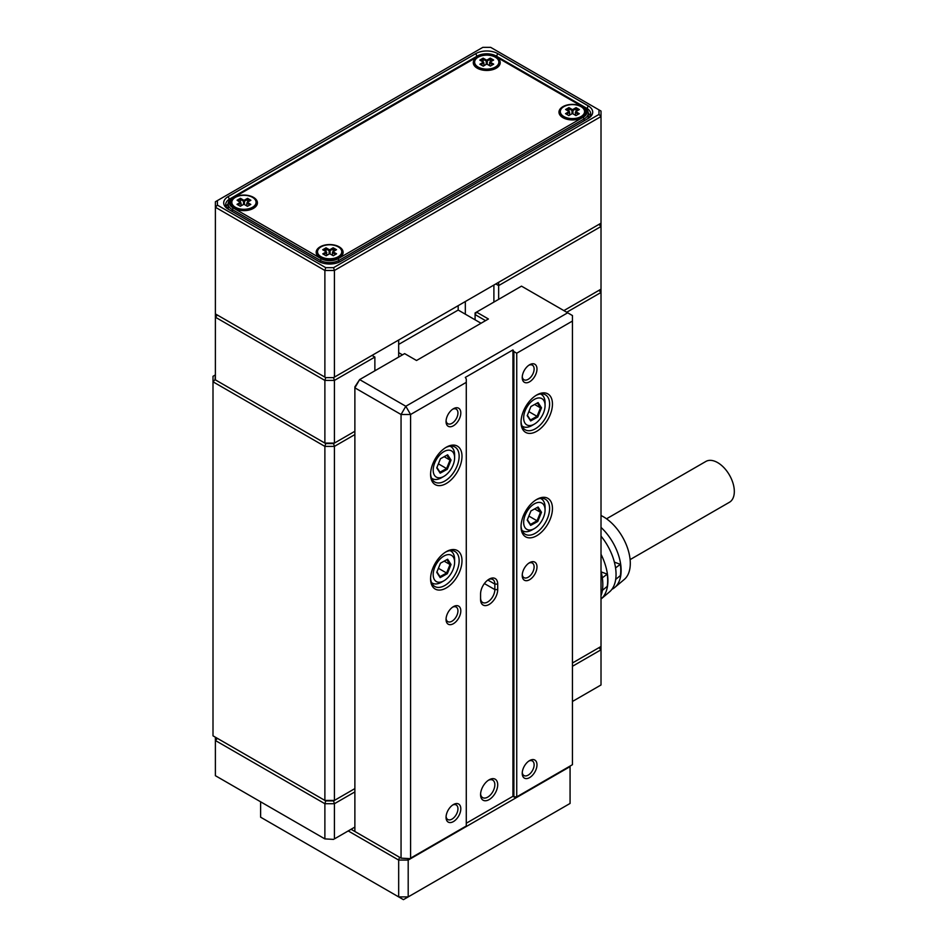 <?xml version="1.0" encoding="UTF-8"?>
<svg xmlns="http://www.w3.org/2000/svg" width="947" height="947" viewBox="0 0 947 947"><rect width="100%" height="100%" fill="white"/><g stroke="black" fill="none" stroke-linecap="round" stroke-linejoin="round"><path stroke-width="1.42" d="M489.137 799.599A12.122 6.996 -60 0 1 480.567 794.651A12.122 6.996 -60 0 1 489.137 779.807L489.137 779.807A12.122 6.996 -60 0 1 497.708 784.755A12.122 6.996 -60 0 1 489.137 799.599M480.591 793.764A10.097 5.836 120 0 0 482.65 797.623A10.097 5.836 120 0 0 487.705 797.125A10.097 5.836 120 0 0 494.298 788.224A10.097 5.836 120 0 0 492.76 780.127A10.097 5.836 120 0 0 488.392 780.281M497.708 589.602A12.122 6.996 -60 0 1 489.137 604.446A12.122 6.996 -60 0 1 480.567 599.498L480.567 593.994A12.122 6.996 -60 0 1 489.137 579.15A12.122 6.996 -60 0 1 497.708 584.098L497.708 589.602L494.843 589.602L494.843 584.098A10.097 5.836 120 0 0 492.76 579.481A10.097 5.836 120 0 0 488.392 579.623M480.567 597.841A10.097 5.836 120 0 0 482.65 602.47A10.097 5.836 120 0 0 487.705 601.972A10.097 5.836 120 0 0 494.843 589.602L484.379 583.553M453.424 821.582A10.441 6.025 -60 0 1 446.049 817.332A10.441 6.025 -60 0 1 453.424 804.548L453.424 804.548A10.441 6.025 -60 0 1 460.81 808.809A10.441 6.025 -60 0 1 453.424 821.582M446.084 816.432A8.416 4.853 120 0 0 447.789 819.534A8.416 4.853 120 0 0 452.003 819.108A8.416 4.853 120 0 0 457.496 811.697A8.416 4.853 120 0 0 456.205 804.95A8.416 4.853 120 0 0 452.678 805.021M453.424 623.682A10.441 6.025 -60 0 1 446.049 619.421A10.441 6.025 -60 0 1 453.424 606.636L453.424 606.636A10.441 6.025 -60 0 1 460.81 610.898A10.441 6.025 -60 0 1 453.424 623.682M446.084 618.533A8.416 4.853 120 0 0 447.789 621.623A8.416 4.853 120 0 0 452.003 621.208A8.416 4.853 120 0 0 457.496 613.786A8.416 4.853 120 0 0 456.205 607.051A8.416 4.853 120 0 0 452.678 607.122M529.598 777.605A10.441 6.025 -60 0 1 522.223 773.344A10.441 6.025 -60 0 1 529.598 760.571L529.598 760.571A10.441 6.025 -60 0 1 536.985 764.833A10.441 6.025 -60 0 1 529.598 777.605M522.259 772.456A8.416 4.853 120 0 0 523.963 775.557A8.416 4.853 120 0 0 528.177 775.131A8.416 4.853 120 0 0 533.67 767.721A8.416 4.853 120 0 0 532.38 760.974A8.416 4.853 120 0 0 528.852 761.045M529.598 579.706A10.441 6.025 -60 0 1 522.223 575.445A10.441 6.025 -60 0 1 529.598 562.66L529.598 562.66A10.441 6.025 -60 0 1 536.985 566.922A10.441 6.025 -60 0 1 529.598 579.706M522.259 574.557A8.416 4.853 120 0 0 523.963 577.646A8.416 4.853 120 0 0 528.177 577.232A8.416 4.853 120 0 0 533.67 569.81A8.416 4.853 120 0 0 532.38 563.074A8.416 4.853 120 0 0 528.852 563.145M446.286 587.945A22.219 12.832 -60 0 1 430.577 578.877A22.219 12.832 -60 0 1 446.286 551.663L446.286 551.663A22.219 12.832 -60 0 1 461.994 560.731A22.219 12.832 -60 0 1 446.286 587.945M430.589 578.025A20.195 11.66 120 0 0 434.756 586.477A20.195 11.66 120 0 0 444.853 585.471A20.195 11.66 120 0 0 458.052 567.679A20.195 11.66 120 0 0 454.951 551.485A20.195 11.66 120 0 0 445.552 552.113M446.286 483.503A22.219 12.832 -60 0 1 430.577 474.423A22.219 12.832 -60 0 1 446.286 447.221L446.286 447.221A22.219 12.832 -60 0 1 461.994 456.288A22.219 12.832 -60 0 1 446.286 483.503M430.589 473.571A20.195 11.66 120 0 0 434.756 482.023A20.195 11.66 120 0 0 444.853 481.029A20.195 11.66 120 0 0 458.052 463.225A20.195 11.66 120 0 0 454.951 447.043A20.195 11.66 120 0 0 445.552 447.659M536.736 535.73A22.219 12.832 -60 0 1 521.028 526.65A22.219 12.832 -60 0 1 536.736 499.436L536.736 499.436A22.219 12.832 -60 0 1 552.456 508.515A22.219 12.832 -60 0 1 536.736 535.73M521.051 525.798A20.195 11.66 120 0 0 525.218 534.25A20.195 11.66 120 0 0 535.315 533.256A20.195 11.66 120 0 0 548.514 515.452A20.195 11.66 120 0 0 545.413 499.27A20.195 11.66 120 0 0 536.014 499.886M536.736 431.276A22.219 12.832 -60 0 1 521.028 422.208A22.219 12.832 -60 0 1 536.736 394.994L536.736 394.994A22.219 12.832 -60 0 1 552.456 404.061A22.219 12.832 -60 0 1 536.736 431.276M521.051 421.344A20.195 11.66 120 0 0 525.218 429.796A20.195 11.66 120 0 0 535.315 428.802A20.195 11.66 120 0 0 548.514 410.998A20.195 11.66 120 0 0 545.413 394.816A20.195 11.66 120 0 0 536.014 395.432M453.424 425.771A10.441 6.025 -60 0 1 446.049 421.51A10.441 6.025 -60 0 1 453.424 408.737L453.424 408.737A10.441 6.025 -60 0 1 460.81 412.999A10.441 6.025 -60 0 1 453.424 425.771M446.084 420.622A8.416 4.853 120 0 0 447.789 423.723A8.416 4.853 120 0 0 452.003 423.297A8.416 4.853 120 0 0 457.496 415.887A8.416 4.853 120 0 0 456.205 409.14A8.416 4.853 120 0 0 452.678 409.211M529.598 381.795A10.441 6.025 -60 0 1 522.223 377.533A10.441 6.025 -60 0 1 529.598 364.761L529.598 364.761A10.441 6.025 -60 0 1 536.985 369.01A10.441 6.025 -60 0 1 529.598 381.795M522.259 376.646A8.416 4.853 120 0 0 523.963 379.735A8.416 4.853 120 0 0 528.177 379.321A8.416 4.853 120 0 0 533.67 371.911A8.416 4.853 120 0 0 532.38 365.163A8.416 4.853 120 0 0 528.852 365.234M466.279 823.239L512.943 796.297L513.89 796.853L513.89 351.562L512.943 349.917L512.943 796.297L466.279 823.239M512.943 349.917L465.332 377.403L466.279 379.049L466.279 382.351L410.584 414.502L410.584 858.148L466.279 825.985L466.279 382.351M354.876 386.873L359.635 379.593L405.813 406.263L567.691 312.806L521.501 286.148L476.519 312.119L488.415 318.985L416.526 360.499L404.629 353.622L359.635 379.593L354.876 387.844L354.876 831.478L401.055 858.148L401.055 414.502L354.876 387.844L354.876 386.873M409.743 858.633L401.055 858.148L409.743 858.633M485.562 320.642L475.086 314.593L475.086 319.814M572.45 321.057L516.742 353.207L516.742 796.853L572.45 764.691L572.45 315.552L567.691 312.806M401.055 414.502L410.584 414.502L405.813 406.263L401.055 414.502M513.89 351.562L516.742 353.207M475.086 314.593L476.519 312.119L475.086 312.948L475.086 314.593M516.742 796.853L513.89 796.853L515.322 797.67L516.742 796.853M444.167 555.913A15.152 8.748 120 0 0 433.193 574.32A15.152 8.748 120 0 0 443.646 580.949A15.152 8.748 120 0 0 443.906 580.807A15.152 8.748 120 0 0 454.619 562.246A15.152 8.748 120 0 0 444.167 555.913M441.835 581.991A18.514 10.689 -60 0 1 441.527 582.18A18.514 10.689 -60 0 1 441.207 582.358A18.514 10.689 -60 0 1 432.27 583.092A18.514 10.689 -60 0 1 431.524 582.583M449.967 550.633A18.514 10.689 -60 0 1 450.784 551.024A18.514 10.689 -60 0 1 454.619 559.499L454.619 562.246M436.756 572.355L440.485 563.169L447.623 559.239L451.044 564.507L447.327 573.704L440.177 577.623L436.756 572.355M444.167 561.157L450.026 564.53L446.866 559.677L440.473 563.181M438.402 568.295L446.593 573.018L450.026 564.53L451.044 564.507M436.934 571.929L439.988 576.64L446.593 573.018L447.327 573.704M440.177 577.623L439.988 576.64M446.866 559.677L447.623 559.239M382.612 887.623L395.704 895.187M570.07 803.447L570.07 766.62L408.193 860.065L408.193 896.904L570.07 803.447M260.614 801.801L260.614 817.19L398.675 896.904L398.675 860.065L348.212 830.933M351.065 829.288L399.516 857.248L398.675 860.065L408.193 860.065L407.766 858.633M408.193 896.904L398.675 896.904L403.434 899.65L408.193 896.904M544.478 818.22L557.57 810.668M411.176 895.187L424.268 887.623M354.876 434.566L334.409 446.392L334.409 800.428L354.876 788.602L333.569 800.902L325.721 800.902L324.88 800.428L324.88 446.392L213.004 381.795L213.004 735.831L324.88 800.428L334.409 800.428L325.721 800.902L217.408 738.364L215.383 740.507L215.383 775.688L324.88 838.9L324.88 803.719L215.383 740.507L215.383 737.204M572.45 701.467L601.014 684.977L601.014 649.796L598.989 647.665L572.45 662.995L601.014 646.493L601.014 292.469L566.732 312.261M601.014 289.166L563.879 310.604L598.989 290.338L601.014 292.469L601.014 226.499L498.655 285.592L498.655 299.335M215.383 374.929L215.028 379.664L325.721 443.575L333.569 443.575L354.876 431.276L334.409 443.089L334.409 380.422L324.88 380.422L215.383 317.198L215.383 379.877L324.88 443.089L324.88 380.422L325.721 377.604L333.569 377.604L372.017 355.409L374.87 357.055L374.87 370.798M215.028 379.664L213.004 381.795L213.004 376.302L215.028 375.13M333.569 443.575L334.409 446.392L324.88 446.392L325.721 443.575L324.88 443.089L334.409 443.089L325.721 443.575M495.802 283.946L498.655 285.592L498.655 282.301L598.989 224.368L601.014 226.499L601.014 116.552L334.409 270.475L334.409 377.119L601.014 223.196M215.383 313.907L324.88 377.119L324.88 270.475L215.383 207.251L215.383 317.198L217.408 315.067L325.721 377.604L333.569 377.604L334.409 380.422L374.87 357.055M493.896 285.047L493.896 302.081M465.332 301.537L465.332 314.179M458.182 305.656L458.182 310.06L398.675 344.412M398.675 340.02L398.675 357.055M354.876 791.905L334.409 803.719L334.409 838.9L354.876 827.086M601.014 646.493L601.014 649.796L572.45 666.286M333.569 839.385L324.88 838.9L333.569 839.385M333.569 800.902L334.409 803.719L324.88 803.719L325.721 800.902M482.828 47.35L217.408 200.586L217.408 205.12L325.721 267.658L333.569 267.658L598.989 114.421L598.989 109.888L490.676 47.35L482.828 47.35M318.689 261.408L228.239 209.18A15.483 8.937 180 0 1 228.239 196.538L475.808 53.6A15.483 8.937 180 0 1 497.708 53.6L588.158 105.827A15.483 8.937 180 0 1 588.158 118.47L340.589 261.408A15.483 8.937 180 0 1 318.689 261.408M590.253 115.723A13.471 7.777 0 0 0 588.288 113.238A13.471 7.777 180 0 1 584.346 118.754L339.168 260.307A13.471 7.777 180 0 1 320.122 260.307L232.051 209.453A13.471 7.777 180 0 1 228.097 203.96A13.471 7.777 0 0 0 226.144 206.434M586.749 119.286A13.471 7.777 0 0 0 590.679 113.806A13.471 7.777 0 0 0 586.726 108.301L496.275 56.074A13.471 7.777 0 0 0 477.229 56.074L229.671 199.012A13.471 7.777 0 0 0 225.717 204.505A13.471 7.777 0 0 0 229.648 209.997M333.569 267.658L334.409 270.475L324.88 270.475L325.721 267.658M325.721 377.604L333.569 377.604M598.989 109.888L601.014 111.048L601.014 116.552L598.989 114.421M217.408 205.12L215.383 207.251L215.383 201.758L217.408 200.586M234.43 208.352A13.471 7.777 -0 0 0 253.476 208.352A13.471 7.777 -0 0 0 253.476 197.355A13.471 7.777 -0 0 0 234.43 197.355A13.471 7.777 -0 0 0 234.43 208.352L234.43 208.352M320.122 257.833A13.471 7.777 -0 0 0 339.168 257.833A13.471 7.777 -0 0 0 339.168 246.836A13.471 7.777 -0 0 0 320.122 246.836A13.471 7.777 -0 0 0 320.122 257.833L320.122 257.833M562.92 117.653A13.471 7.777 -0 0 0 581.967 117.653A13.471 7.777 -0 0 0 581.967 106.656A13.471 7.777 -0 0 0 562.92 106.656A13.471 7.777 -0 0 0 562.92 117.653L562.92 117.653M477.229 68.172A13.471 7.777 -0 0 0 496.275 68.172A13.471 7.777 -0 0 0 496.275 57.175A13.471 7.777 -0 0 0 477.229 57.175A13.471 7.777 -0 0 0 477.229 68.172L477.229 68.172M321.08 258.649A12.122 6.996 -0 0 0 338.209 258.649L583.399 117.097A12.122 6.996 -0 0 0 583.399 107.2L495.317 56.358A12.122 6.996 -0 0 0 478.188 56.358L232.998 197.911A12.122 6.996 -0 0 0 232.998 207.807L321.08 258.649L320.122 262.13M232.998 197.911L232.051 198.456A13.471 7.777 180 0 0 228.097 203.96L228.097 207.251A13.471 7.777 -0 0 0 228.57 209.287M587.827 118.588A13.471 7.777 -0 0 0 588.288 116.552L588.288 113.249A13.471 7.777 180 0 0 584.346 107.757L583.399 107.2M478.105 57.222A12.122 6.996 -0 0 0 478.271 67.119A12.122 6.996 -0 0 0 495.399 67.024A12.122 6.996 -0 0 0 495.317 57.175A12.122 6.996 -0 0 0 478.188 57.175A12.122 6.996 -0 0 0 478.105 57.222M495.553 57.317A12.796 7.387 180 0 1 495.802 57.459A12.796 7.387 180 0 1 499.543 62.68A12.796 7.387 180 0 1 495.885 67.853A12.796 7.387 180 0 1 481.916 69.51A12.796 7.387 180 0 1 473.962 62.68A12.796 7.387 180 0 1 477.619 57.507A12.796 7.387 180 0 1 477.702 57.459A12.796 7.387 180 0 1 477.797 57.4M477.477 68.314A12.796 7.387 180 0 1 473.962 63.224A12.796 7.387 180 0 1 473.974 62.952M490.38 66.089L492.736 64.704L489.611 62.94L490.084 62.111L493.695 64.147L490.392 66.089L486.782 64.053L483.254 66.136L479.88 64.23L483.42 62.147L479.809 60.099L483.112 58.158L486.722 60.206L490.262 58.122L493.624 60.028L490.084 62.111L489.611 65.651L489.599 62.384L492.665 60.584L490.262 59.223L487.196 61.022L487.196 64.289M499.531 62.952A12.796 7.387 180 0 1 499.543 63.224A12.796 7.387 180 0 1 496.027 68.314M483.242 66.124L486.782 64.053M483.905 65.745L483.905 62.964L480.839 64.763M483.124 61.981L483.124 59.259L480.768 60.644M484.852 65.189L483.905 64.645M486.249 64.36L486.249 61.034L483.124 59.259L483.112 58.158M489.599 64.562L488.664 65.118M490.262 61.993L490.262 58.122M493.695 64.147L492.736 64.704M492.665 60.584L493.624 60.028M487.196 61.022L486.722 60.206L486.249 61.034L487.196 61.022M483.42 62.147L483.905 62.964L483.42 62.147M252.435 207.298A12.122 6.996 -0 0 0 252.518 197.355A12.122 6.996 -0 0 0 235.46 197.307A12.122 6.996 -0 0 0 235.377 197.355A12.122 6.996 -0 0 0 235.341 207.227A12.122 6.996 -0 0 0 252.435 207.298M252.754 197.497A12.796 7.387 180 0 1 252.991 197.639A12.796 7.387 180 0 1 256.744 202.859A12.796 7.387 180 0 1 252.908 208.127A12.796 7.387 180 0 1 238.999 209.666A12.796 7.387 180 0 1 231.151 202.859A12.796 7.387 180 0 1 234.903 197.639A12.796 7.387 180 0 1 234.986 197.58M256.732 203.132A12.796 7.387 180 0 1 256.744 203.404A12.796 7.387 180 0 1 253.228 208.494M240.431 202.173L240.431 199.403L238.028 200.764L241.083 203.12L237.081 200.208L240.443 198.302L243.983 200.385L247.581 198.337L250.884 200.279L247.285 202.327L250.813 204.41L247.451 206.316L243.912 204.232L240.313 206.268L237.01 204.327L240.621 202.291L241.094 205.83L241.083 203.12L237.969 204.883L240.313 206.268M234.667 208.494A12.796 7.387 180 0 1 231.151 203.404A12.796 7.387 180 0 1 231.163 203.132M242.041 205.298L241.094 204.741M243.497 204.469L243.497 201.202L240.431 199.403L240.443 198.302M247.581 202.161L247.581 199.438L244.456 201.214L244.456 204.54M246.8 204.824L245.853 205.369M249.925 200.823L247.581 199.438L247.581 198.337M249.866 204.954L246.8 203.143L246.8 205.925M243.912 204.232L247.463 206.316M237.081 200.208L238.028 200.764M237.969 204.883L237.01 204.327M243.497 201.202L244.456 201.214L243.983 200.385L243.497 201.202M247.285 202.327L246.8 203.143L247.285 202.327M563.962 106.609A12.122 6.996 0 0 0 563.879 106.656A12.122 6.996 0 0 0 563.832 116.528A12.122 6.996 0 0 0 580.937 116.599A12.122 6.996 0 0 0 581.02 106.656A12.122 6.996 0 0 0 563.962 106.609M581.245 106.786A12.796 7.387 180 0 1 581.494 106.928A12.796 7.387 180 0 1 585.246 112.148A12.796 7.387 180 0 1 581.411 117.428A12.796 7.387 180 0 1 567.502 118.967A12.796 7.387 180 0 1 559.653 112.148A12.796 7.387 180 0 1 563.406 106.928A12.796 7.387 180 0 1 563.489 106.881M563.169 117.783A12.796 7.387 180 0 1 559.653 112.705A12.796 7.387 180 0 1 559.665 112.421M578.357 114.244L575.303 112.444L575.776 111.616L579.315 113.699L575.954 115.605L572.414 113.522L568.816 115.57L565.513 113.628L569.111 111.58L565.584 109.497L568.946 107.591L572.485 109.674L576.084 107.638L579.386 109.58L575.776 111.616L575.303 115.214M585.234 112.421A12.796 7.387 180 0 1 585.246 112.705A12.796 7.387 180 0 1 581.73 117.783M572.414 113.522L575.954 115.605M569.585 115.132L569.585 112.409L566.46 114.185L568.816 115.57M568.934 111.474L568.934 108.692L566.531 110.053L569.597 111.864L569.597 115.12M570.544 114.587L569.597 114.031M572 113.758L572 110.503L568.934 108.692L568.946 107.591M576.072 111.45L576.072 108.739L572.947 110.503L572.947 113.841M575.303 114.125L574.356 114.658M578.428 110.124L576.072 108.739L576.084 107.638M572.947 110.503L572.485 109.674L572 110.503L572.947 110.503M565.513 113.628L566.46 114.185M566.531 110.053L565.584 109.497M569.111 111.58L569.585 112.409L569.111 111.58M338.292 256.684A12.122 6.996 0 0 0 338.209 246.836A12.122 6.996 0 0 0 321.08 246.836A12.122 6.996 0 0 0 320.997 246.883A12.122 6.996 0 0 0 321.163 256.779A12.122 6.996 0 0 0 338.292 256.684M338.446 246.978A12.796 7.387 180 0 1 338.695 247.108A12.796 7.387 180 0 1 342.435 252.328A12.796 7.387 180 0 1 338.777 257.501A12.796 7.387 180 0 1 324.809 259.17A12.796 7.387 180 0 1 316.854 252.328A12.796 7.387 180 0 1 320.512 247.155A12.796 7.387 180 0 1 320.595 247.108A12.796 7.387 180 0 1 320.69 247.06M342.423 252.612A12.796 7.387 180 0 1 342.435 252.885A12.796 7.387 180 0 1 338.919 257.963M326.798 255.394L326.313 251.807L322.702 249.759L326.005 247.818L329.615 249.854L333.143 247.783L336.516 249.688L332.977 251.76L336.576 253.808L333.285 255.749L329.674 253.701L326.135 255.785L322.773 253.879L326.313 251.807L326.798 252.624L323.732 254.423M320.37 257.963A12.796 7.387 180 0 1 316.854 252.885A12.796 7.387 180 0 1 316.866 252.612M326.017 251.63L326.017 248.919L323.661 250.304M327.745 254.838L326.798 254.305M329.142 254.021L329.142 250.683L326.017 248.919L326.005 247.818M333.155 251.653L333.155 248.872L330.089 250.683L330.089 253.938M332.492 254.21L331.557 254.767M332.492 255.299L332.492 252.044L335.558 250.233L333.155 248.872L333.143 247.783M333.273 255.749L335.629 254.364L332.504 252.589L332.504 255.311M326.135 255.785L329.674 253.701M329.142 250.683L330.089 250.683L329.615 249.854L329.142 250.683M336.516 249.688L335.558 250.233M335.629 254.364L336.576 253.808M332.977 251.76L332.504 252.589L332.977 251.76M398.675 352.663L402.487 354.865M481.04 323.247L458.182 310.06M630.11 559.606L729.439 502.265A23.568 13.601 -120 0 0 733.049 483.372A23.568 13.601 -120 0 0 717.648 462.61A23.568 13.601 -120 0 0 705.87 461.449L606.542 518.79M611.904 589.33A40.236 23.237 -120 0 0 614.757 587.471L624.262 579.469A38.046 21.959 -120 0 0 627.683 548.502A38.046 21.959 -120 0 0 603.393 516.766A38.046 21.959 -120 0 0 601.014 515.511M601.014 599.06A43.408 25.06 -120 0 0 601.025 599.049L609.477 591.922A41.455 23.935 -120 0 0 601.014 536.12M614.757 587.471A40.236 23.237 -120 0 0 601.014 527.396M615.692 579.422L620.332 575.598A39.715 22.929 -120 0 0 620.332 564.341L614.366 562.116M601.014 595.699A44.627 25.77 -120 0 0 601.014 571.408M601.025 599.049A43.408 25.06 -120 0 0 601.014 554.303M602.387 590.36L607.228 586.382A43.112 24.882 -120 0 0 607.228 574.154L601.132 571.881M615.55 567.916L620.332 564.341M602.316 577.836L607.228 574.154M534.617 503.697A15.152 8.748 120 0 0 523.655 522.093A15.152 8.748 120 0 0 534.108 528.722A15.152 8.748 120 0 0 534.357 528.58A15.152 8.748 120 0 0 545.07 510.019A15.152 8.748 120 0 0 534.617 503.697M532.285 529.764A18.514 10.689 -60 0 1 531.977 529.953A18.514 10.689 -60 0 1 531.669 530.131A18.514 10.689 -60 0 1 522.72 530.865A18.514 10.689 -60 0 1 521.975 530.367M540.429 498.406A18.514 10.689 -60 0 1 541.234 498.797A18.514 10.689 -60 0 1 545.07 507.272L545.07 510.019M527.219 520.14L530.936 510.942L538.085 507.012L541.506 512.28L537.789 521.477L530.64 525.407L527.219 520.14M534.629 508.93L540.477 512.315L537.316 507.45L530.936 510.954M528.864 516.068L537.044 520.791L540.477 512.315L541.506 512.28M527.384 519.714L530.45 524.425L537.044 520.791L537.789 521.477M530.64 525.407L530.45 524.425M537.316 507.45L538.085 507.012M444.167 451.47A15.152 8.748 120 0 0 433.193 469.866A15.152 8.748 120 0 0 443.646 476.495A15.152 8.748 120 0 0 443.906 476.353A15.152 8.748 120 0 0 454.619 457.803A15.152 8.748 120 0 0 444.167 451.47M441.835 477.548A18.514 10.689 -60 0 1 441.527 477.726A18.514 10.689 -60 0 1 441.207 477.904A18.514 10.689 -60 0 1 432.27 478.637A18.514 10.689 -60 0 1 431.524 478.14M449.967 446.179A18.514 10.689 -60 0 1 450.784 446.57A18.514 10.689 -60 0 1 454.619 455.045L454.619 457.803M436.756 467.913L440.485 458.715L447.623 454.785L451.044 460.053L447.327 469.25L440.177 473.18L436.756 467.913M444.167 456.703L450.026 460.088L446.866 455.223L440.473 458.727M438.402 463.841L446.593 468.576L450.026 460.088L451.044 460.053M436.934 467.487L439.988 472.198L446.593 468.576L447.327 469.25M440.177 473.18L439.988 472.198M446.866 455.223L447.623 454.785M534.617 399.243A15.152 8.748 120 0 0 523.655 417.639A15.152 8.748 120 0 0 534.108 424.268A15.152 8.748 120 0 0 534.357 424.126A15.152 8.748 120 0 0 545.07 405.576A15.152 8.748 120 0 0 534.617 399.243M532.285 425.321A18.514 10.689 -60 0 1 531.977 425.499A18.514 10.689 -60 0 1 531.669 425.677A18.514 10.689 -60 0 1 522.72 426.422A18.514 10.689 -60 0 1 521.975 425.913M540.429 393.952A18.514 10.689 -60 0 1 541.234 394.354A18.514 10.689 -60 0 1 545.07 402.83L545.07 405.576M527.219 415.686L530.936 406.488L538.085 402.57L541.506 407.837L537.789 417.023L530.64 420.953L527.219 415.686M534.629 404.476L540.477 407.861L537.316 402.996L530.936 406.512M528.864 411.625L537.044 416.349L540.477 407.861L541.506 407.837M527.384 415.26L530.45 419.971L537.044 416.349L537.789 417.023M530.64 420.953L530.45 419.971M537.316 402.996L538.085 402.57M487.812 580.038L494.843 584.098L497.708 584.098M477.229 56.903L475.808 53.6M228.239 196.538L229.671 200.326M586.726 109.615L588.158 105.827M497.708 53.6L496.275 56.903M232.998 207.807L232.051 211.382M338.209 258.649L339.168 262.13M583.399 117.097L584.346 120.671M431.56 582.689L432.27 583.092M450.074 550.621L450.784 551.024M443.906 580.807L441.527 582.18M522.022 530.462L522.72 530.865M540.536 498.394L541.234 498.797M534.357 528.58L531.977 529.953M431.56 478.235L432.27 478.637M450.074 446.167L450.784 446.57M443.906 476.353L441.527 477.726M522.022 426.008L522.72 426.422M540.536 393.94L541.234 394.354M534.357 424.126L531.977 425.499"/></g></svg>
